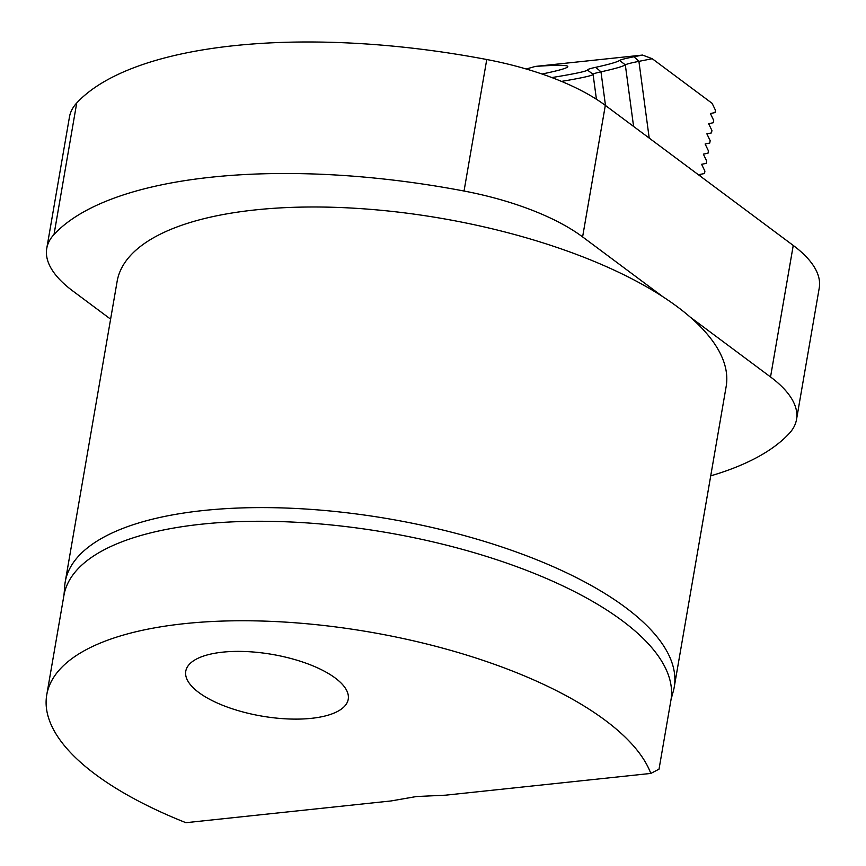 <?xml version="1.0" encoding="UTF-8"?>
<svg xmlns="http://www.w3.org/2000/svg" width="866" height="866" viewBox="0 0 866 866"><rect width="100%" height="100%" fill="white"/><g stroke="black" fill="none" stroke-linecap="round" stroke-linejoin="round"><path stroke-width="1.3" d="M650.81 773.425A307.982 116.878 9.8 0 0 184.361 623.672A307.982 116.878 9.8 0 0 46.753 694.868A307.982 116.878 9.8 0 0 185.93 822.7L391.064 800.953L416.34 796.547L445.676 795.172L650.81 773.425L659.015 769.17L670.923 700.237A307.982 116.878 -170.2 0 0 521.105 568.302A307.982 116.878 -170.2 0 0 201.551 524.19A307.982 116.878 -170.2 0 0 63.932 595.397L64.56 588.815A309.021 117.267 9.8 0 1 65.21 581.963A309.021 117.267 9.8 0 1 203.283 510.529A309.021 117.267 9.8 0 1 523.908 554.781A309.021 117.267 9.8 0 1 674.224 687.16A309.021 117.267 9.8 0 1 672.536 693.828L670.923 700.237M311.403 718.336A82.432 31.284 9.8 0 1 225.874 706.537A82.432 31.284 9.8 0 1 185.768 671.226A82.432 31.284 9.8 0 1 222.605 652.163A82.432 31.284 9.8 0 1 308.134 663.973A82.432 31.284 9.8 0 1 348.229 699.284A82.432 31.284 9.8 0 1 311.403 718.336M65.21 581.963L117.137 281.353A309.021 117.267 9.8 0 1 255.21 209.918A309.021 117.267 9.8 0 1 662.988 296.811A309.021 117.267 9.8 0 1 690.148 317.053A309.021 117.267 9.8 0 1 726.152 386.55L674.224 687.16M54.017 234.491A164.865 62.569 -170.2 0 0 46.753 248.423L69.475 116.899A164.865 62.569 9.8 0 1 76.728 102.978L54.017 234.491A390.523 148.205 9.8 0 1 211.304 177.194A390.523 148.205 9.8 0 1 464.035 191.029L486.757 59.516A164.865 62.569 9.8 0 1 605.323 105.381L582.602 236.905L662.988 296.811M76.728 102.978A390.523 148.205 9.8 0 1 234.026 45.682A390.523 148.205 9.8 0 1 486.757 59.516M690.148 317.053L770.534 376.959A164.865 62.569 -170.2 0 1 796.525 419.49A164.865 62.569 -170.2 0 1 789.272 433.411A390.523 148.205 9.8 0 1 710.726 475.845M582.602 236.905A164.865 62.569 -170.2 0 0 464.035 191.029M46.753 248.423A164.865 62.569 -170.2 0 0 72.755 290.944L110.61 319.153M770.534 376.959L793.245 245.446L605.323 105.381M793.245 245.446A164.865 62.569 9.8 0 1 819.247 287.967L796.525 419.49M551.848 77.561A80.008 3.345 -7.6 0 0 587.354 69.973A82.357 3.442 172.4 0 1 595.765 67.299A241.376 10.078 -7.6 0 0 619.601 60.458A90.107 3.756 172.4 0 1 634.009 56.755L642.518 55.067L652.239 58.715L712.133 103.346L715.435 110.209L715.024 112.591L710.391 113.511L713.681 120.363L713.27 122.745L708.626 123.665L711.928 130.517L711.516 132.909L706.873 133.829L710.174 140.671L709.763 143.063L705.119 143.983L708.42 150.836L708.009 153.217L703.365 154.137L706.667 160.989L706.255 163.371L701.612 164.291L704.913 171.143L704.502 173.525L699.858 174.445L700.908 176.621M652.239 58.715L638.913 61.356A85.009 3.551 -7.6 0 0 625.317 64.853A246.474 10.284 172.4 0 1 600.982 71.835A77.258 3.226 -7.6 0 0 593.08 74.346A85.106 3.551 172.4 0 1 561.504 81.393M526.225 68.999L535.361 66.422A188.29 7.859 172.4 0 1 567.706 66.844A188.29 7.859 172.4 0 1 542.029 74.021M535.361 66.422L642.518 55.067M619.601 60.458L625.317 64.853L633.587 126.447M634.009 56.755L638.913 61.356L649.208 138.095M595.765 67.299L600.982 71.835L605.496 105.522M587.354 69.973L593.08 74.346L596.425 99.265M46.753 694.868L63.932 595.397"/></g></svg>

